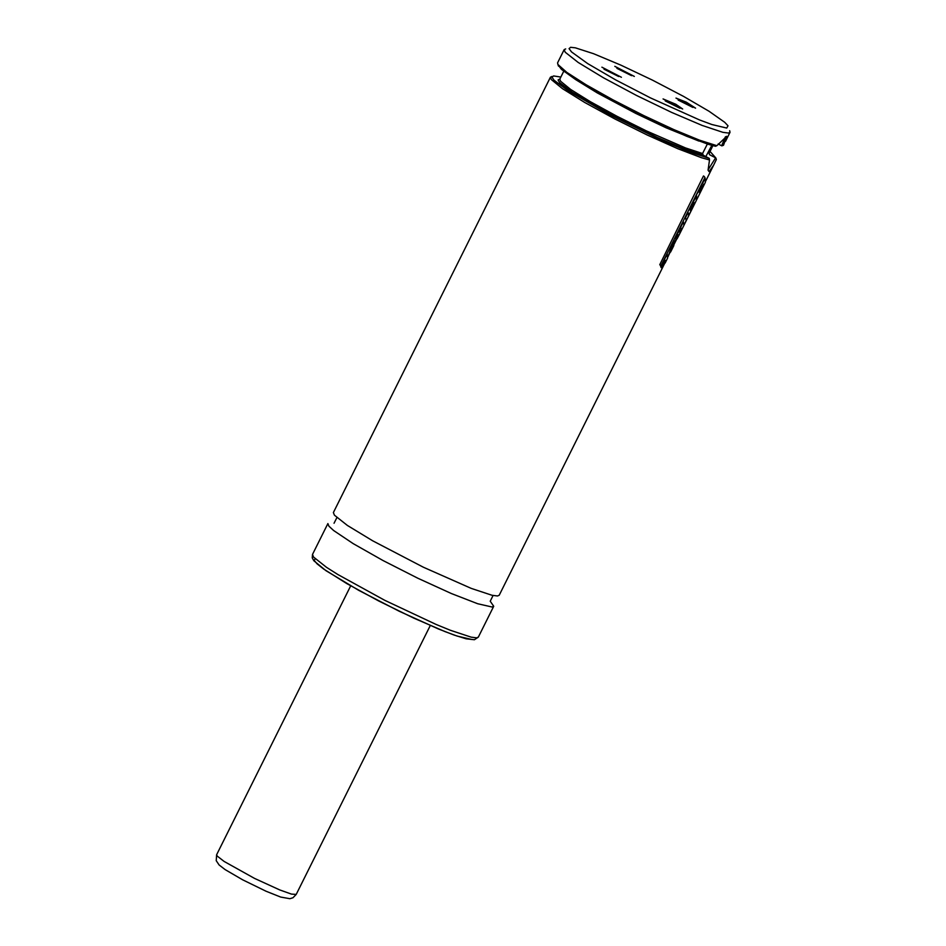 <?xml version="1.0" encoding="UTF-8"?>
<svg xmlns="http://www.w3.org/2000/svg" width="946" height="946" viewBox="0 0 946 946"><rect width="100%" height="100%" fill="white"/><g stroke="black" fill="none" stroke-linecap="round" stroke-linejoin="round"><path stroke-width="1.42" d="M601.904 67.178L621.416 77.276L601.904 67.178M614.817 66.338L634.34 76.425L614.817 66.338M682.669 109.003L663.063 98.928L675.799 104.249L682.669 109.003M695.582 108.163L686.299 102.168L675.976 98.077L695.582 108.163M726.729 128.053L728.018 125.794L724.742 122.318L709.098 111.297L683.627 96.433L652.504 80.15L620.753 65.085L593.556 53.697L575.334 47.82L570.58 47.3L569.066 48.636L571.526 51.924L587.655 63.583L615.811 79.972L650.446 97.887L699.614 119.976L711.96 124.553L726.729 128.053M565.684 48.92L564.171 49.63L565.211 52.219L578.183 62.448L603.465 77.785L636.552 95.475L671.506 112.349L702.109 125.416L722.886 132.334L728.337 133.043L730.016 132.322L729.673 130.69M564.171 49.63L557.572 62.862L557.915 64.494L566.831 72.393L586.071 84.75L612.925 99.827L643.658 115.53L673.93 129.637L699.532 140.185L716.855 145.684L726.682 136.354L723.513 145.246L721.845 145.861L718.156 143.969M558.034 64.848L561.486 69.401L575.688 79.606L598.924 93.429L627.931 108.92L658.641 123.914L686.713 136.283L708.199 144.289L715.483 146.275L716.855 145.684M560.848 77.052L553.576 75.94L552.003 77.17L554.001 80.174L568.286 90.851L609.709 114.714L660.391 139.618L689.658 151.987L709.264 158.372L703.268 155.239L702.571 153.524L707.194 144.348M712.858 145.649L709.051 153.512L709.725 154.813L715.815 157.935L709.997 151.384M551.944 76.484L550.43 77.194L551.282 79.547L562.503 88.699L584.758 102.499L614.569 118.794L647.301 135.053L677.856 148.735L701.494 157.722L709.512 159.98L709.264 158.372M715.815 157.935L716.37 159.519L713.651 165.148L709.098 171.628L708.057 170.174L709.512 159.98M550.43 77.194L333.382 512.566L334.411 515.168L347.371 525.432L372.641 540.781L423.347 567.21L471.274 588.4L492.062 595.282L497.513 595.98L499.204 595.247L665.416 261.888M493.717 606.268L478.333 637.119L476.63 637.852L471.179 637.155L450.391 630.284L436.011 624.407L384.833 600.355L337.828 574.506L326.488 567.316L313.54 557.052L312.499 554.439L327.884 523.587L328.924 526.189L333.654 530.54L353.213 543.643L383.059 560.552L417.86 578.243L451.396 593.544L477.683 603.737L492.015 607.001L493.717 606.268L490.217 601.195M692.85 107.406L678.187 100.087M665.275 100.938L679.938 108.246M616.922 68.36L631.585 75.68M618.672 76.52L603.997 69.2M705.834 156.563L711.818 145.365M708.105 169.783L715.602 157.852M721.644 145.779L725.322 136.934M701.565 186.066L703.304 185.262L702.736 183.122L705.137 178.297L705.432 182.176L696.824 199.452M699.934 189.354L702.003 186.291M698.574 190.394L699.567 192.629L700.371 189.578M696.079 195.408L698.999 190.619M696.67 199.429L696.504 195.633M681.25 229.89L679.666 233.508L681.475 230.008M680.139 232.917L677.135 238.711L678.448 234.785L675.006 238.723L678.022 232.692L680.848 229.594L680.884 226.945L683.402 221.896L683.958 225.006L686.146 220.631L685.59 217.485L688.12 212.424L688.664 215.57L694.116 204.632L690.663 211.277L693.974 202.586L690.213 210.13L689.8 209.054L696.079 196.461L696.398 200.304L680.139 232.917M696.398 200.304L679.062 235.069M689.776 209.917L690.639 210.319M703.895 176.181L704.971 177.481L660.84 266.003L659.776 264.691L703.481 175.956M666.906 253.883L667.64 257.986L665.133 263.023M660.639 266.465L667.332 254.107M661.041 267.541L661.065 266.689M664.884 262.976L665.227 260.256L661.479 267.765M672.748 244.955L674.226 243.56L670.998 250.56L672.748 244.955M676.792 238.9L668.42 255.692L672.571 243.477L676.792 238.9M575.96 79.783L597.233 92.885L635.878 113.461L666.232 127.852L698.846 141.049M563.733 71.269L559.819 79.121L560.576 81.226L570.58 89.397L590.41 101.719L617.029 116.299L646.331 130.879L685.507 147.931L702.571 153.524M709.725 154.813L709.086 153.335M559.878 79.003L558.081 79.984L559.63 82.609L572.318 92.282L610.276 114.265L657.328 137.477L684.727 149.113L703.268 155.239M315.195 558.779L314.19 560.375L317.087 563.863L323.721 569.078L346.768 583.576L378.897 601.077L413.887 618.176L444.998 631.597L457.155 636.079L471.735 639.472M350.682 585.846L216.634 854.723L217.202 856.071L224.119 861.439L254.509 878.385L279.744 889.926L291.451 894.1L296.216 894.408L430.276 625.531M725.499 141.38L730.016 132.322M558.471 66.125L557.915 64.494M667.935 256.839L668.479 255.751M676.709 239.243L677.017 238.64M696.694 199.18L697.107 198.341M701.187 190.158L701.743 189.034M705.728 181.029L713.651 165.148M490.265 601.148L493.067 595.495M336.871 517.628L334.044 523.256M478.333 637.119L474.407 639.733L466.177 638.822L454.163 635.073L438.365 628.948L399.236 611.258L358.711 590.339L326.015 570.722L313.847 560.753L312.251 557.88L312.499 554.439M725.96 136.579L726.634 136.354M696.812 199.476L699.449 194.19M702.878 187.308L705.432 182.176M665.109 263.059L667.64 257.986M670.596 252.05L673.848 245.534M216.634 854.723L216.232 860.683L219.117 864.975L225.124 869.599L242.661 879.815L266.062 891.238L280.726 897.08L289.89 898.7L292.988 897.742L296.216 894.408"/></g></svg>
